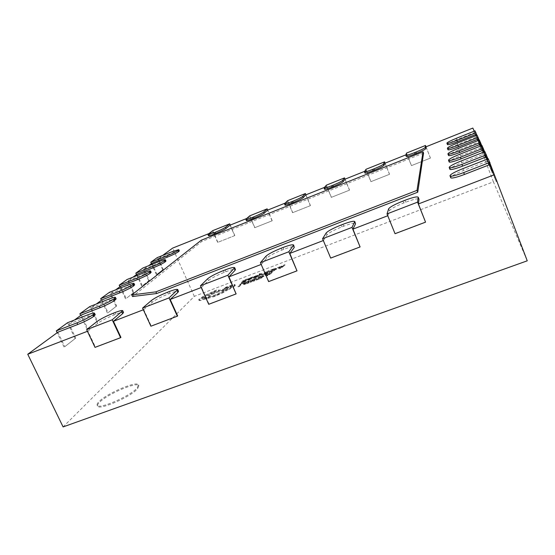 <?xml version="1.0" encoding="UTF-8"?>
<svg xmlns="http://www.w3.org/2000/svg" width="555" height="555" viewBox="0 0 555 555"><rect width="100%" height="100%" fill="white"/><g stroke="black" fill="none" stroke-linecap="round" stroke-linejoin="round"><path stroke-width="0.42" stroke-dasharray="2.77 2.08" d="M137.584 388.743L138.882 385.732C137.702 381.112 106.872 394.23 99.241 402.604C97.77 404.13 97.201 405.275 97.541 406.045C98.471 410.887 131.119 396.769 137.584 388.743M137.196 387.917L138.507 384.92C137.328 380.321 106.498 393.433 98.852 401.792C97.382 403.312 96.813 404.456 97.146 405.226C98.069 410.048 130.723 395.923 137.196 387.917M280.192 267.905L279.082 268.329L277.618 267.364L282.433 265.935L284.812 264.61L280.192 267.905L280.448 268.502L279.338 268.932L277.875 267.954L282.689 266.532L285.069 265.207L280.448 268.502M269.002 270.826L265.755 272.068L265.179 272.796L267.836 271.957L264.985 273.046L264.43 273.747L267.323 272.817L263.195 274.392L264.929 272.207L269.196 270.583L269.258 271.416L266.012 272.658L265.755 272.068M261.585 274.572L260.933 273.913L257.166 276.258L260.649 273.844L259.025 274.142L259.872 273.636L261.481 273.365L262.619 274.177L261.585 274.572L261.842 275.162L260.982 273.983M253.843 276.674L257.582 275.308L254.183 277.118L256.403 276.522L253.538 277.583L256.583 275.668L253.843 276.674L254.1 277.264L254.079 276.39M247.585 279.838L250.971 278.228L247.863 279.13L248.689 278.471L252.789 276.848L251.949 277.861L247.585 279.838L247.842 280.428L251.228 278.818L248.12 279.72L248.945 279.054L253.045 277.431L252.206 278.45L247.842 280.428M251.859 278.055L251.602 277.465L251.831 278.062M260.156 276.459L263.028 275.585L263.59 275.953L256.119 279.567L257.943 277.299L260.156 276.459L260.413 277.056L263.958 276.251L261.995 277.819L256.382 280.171L258.207 277.895L260.413 277.056M63.103 426.927L194.319 296.342L493.402 181.832L527.25 260.815M244.013 282.793L240.842 284L239.08 286.061L238.046 286.449L240.044 284.125L244.235 282.53L244.269 283.383L241.106 284.59L240.842 284M250.451 280.226L244.693 283.119L244.949 283.487L248.675 282.363L244.02 283.973L243.465 283.876L243.624 283.508L248.349 280.934L250.451 280.226L250.478 281.101L250.215 280.504M256.223 278.138L252.948 279.387L252.317 280.15L255.196 279.054L251.505 281.142L254.405 280.219L250.243 281.808L252.13 279.519L256.431 277.882L256.479 278.735L253.205 279.984L252.948 279.387M267.399 275.273L266.275 275.703L264.936 274.635L269.758 273.226L272.2 271.867L267.399 275.273L267.663 275.877L266.539 276.307L265.193 275.238L270.014 273.83L272.456 272.47L267.663 275.877M247.128 279.179L243.923 280.407L243.277 281.156L246.094 280.081L242.438 282.134L245.268 281.232L241.196 282.786L243.132 280.539L247.343 278.929L247.384 279.769L244.179 280.99L243.923 280.407M272.88 269.168L275.745 268.287L276.355 268.627L269.015 272.172L270.694 270.007L272.88 269.168L273.136 269.765L276.702 268.946L274.822 270.445L269.272 272.769L270.951 270.597L273.136 269.765M227.293 289.509L223.054 291.999L214.577 295.808L199.828 299.998L198.766 299.79L199.148 299.02L203.241 296.301L214.605 290.737C217.081 289.821 218.455 289.53 218.732 289.863L218.386 290.452L225.004 288.718L222.479 290.251L216.131 291.916L211.469 294.067C208.992 294.976 207.625 295.26 207.355 294.927L202.346 298.201C202.61 298.541 203.983 298.257 206.453 297.341L209.651 295.995C210.012 296.495 211.989 296.086 215.583 294.76C220.113 292.957 223.367 291.257 225.358 289.654L231.449 286.214L224.303 288.156L226.419 286.914L234.057 284.479L234.994 284.666L234.758 285.228C233.551 286.394 231.06 287.823 227.293 289.509L227.557 290.105L223.318 292.596L214.84 296.405L200.091 300.588L199.03 300.373L199.411 299.603L203.498 296.876L214.861 291.313C217.338 290.397 218.712 290.105 218.989 290.438L218.642 291.028L225.261 289.301L222.742 290.841L216.394 292.499L211.726 294.649C209.256 295.558 207.882 295.843 207.619 295.51L202.61 298.784C202.873 299.124 204.24 298.84 206.717 297.931L209.915 296.585C210.276 297.085 212.253 296.675 215.846 295.35C220.377 293.546 223.63 291.847 225.614 290.244L231.713 286.796L224.622 288.614L229.93 286.255L234.314 285.062L235.251 285.249L235.022 285.818L234.758 285.228M474.261 131.167L480.54 146.902L475.781 134.463M476.266 135.51L482.954 152.257L477.931 139.111M478.514 140.373L485.667 158.258L480.339 144.328M481.039 145.854L488.719 165.036L483.058 150.225M483.911 152.063L492.202 172.758L486.159 156.94M487.193 159.174L496.205 181.617L489.718 164.655M493.402 181.832L472.832 128.073M246.628 218.524L250.138 217.116L254.71 227.71L272.082 220.828L267.524 210.165M208.479 235.743L213.071 231.941L217.664 242.389L234.661 235.653L230.075 225.143M209.006 233.565L213.071 231.941M151.938 263.278L156.961 274.337L163.232 269.418L158.335 258.595L162.594 255.473M158.335 258.595L173.424 252.58C176.996 251.179 178.967 250.61 179.321 250.874M137.036 274.198L142.351 285.804L149.281 280.372L144.106 269.022L148.56 265.755M144.106 269.022L159.895 262.751C163.572 261.315 165.591 260.739 165.966 261.03M120.497 286.311L126.145 298.528L133.838 292.485L128.351 280.559L133.02 277.139M128.351 280.559L144.917 274.01C148.691 272.54 150.773 271.964 151.154 272.29M102.037 299.832L108.058 312.722L116.661 305.971L110.82 293.401L115.711 289.814M110.82 293.401L128.233 286.546C132.111 285.048 134.248 284.472 134.65 284.833M81.301 315.025L87.746 328.664L97.423 321.074L91.18 307.789L96.334 304.015M91.18 307.789L109.536 300.602C113.518 299.069 115.718 298.5 116.134 298.895M57.845 332.209L64.775 346.695L75.744 338.092L69.042 324.002L74.467 320.027M69.042 324.002L88.439 316.454C92.525 314.886 94.794 314.331 95.224 314.768M120.928 337.378L95.398 347.055L87.87 331.12L87.419 331.3M87.87 331.12L97.715 323.322C101.503 320.603 107.004 317.793 114.205 314.893L115.842 314.255C120.449 312.507 123.016 311.91 123.536 312.451M177.635 315.892L151.217 325.903L143.738 309.628L143.343 309.78M143.738 309.628L152.153 302.315C155.511 299.742 160.894 296.96 168.283 293.983L169.976 293.331C175.068 291.403 177.919 290.744 178.523 291.347M236.34 293.644L208.992 304.008L201.562 287.386L201.229 287.511M201.562 287.386L208.444 280.587C211.344 278.166 216.589 275.433 224.178 272.38L225.927 271.7C231.567 269.57 234.744 268.842 235.452 269.501M297.154 270.604L268.821 281.343L261.183 264.444M261.454 264.34L266.684 258.11C269.092 255.862 274.191 253.163 281.989 250.027L283.799 249.327C290.057 246.975 293.595 246.163 294.427 246.885M360.188 246.718L330.815 257.846L323.322 240.544M323.523 240.468L326.978 234.841C328.858 232.774 333.798 230.124 341.811 226.905L343.684 226.176C350.628 223.575 354.596 222.666 355.575 223.45M425.574 221.945L395.098 233.488L387.765 215.749M387.889 215.701L389.437 210.733C390.741 208.86 395.514 206.266 403.756 202.957L405.698 202.207C413.413 199.328 417.853 198.301 419.004 199.141M450.029 175.886L450.715 177.447C451.395 175.977 455.676 173.653 463.557 170.468L488.012 160.957M449.238 167.596L449.883 169.074C450.521 167.77 454.524 165.633 461.878 162.657L484.675 153.728M448.551 160.36L449.155 161.755C449.765 160.596 453.511 158.619 460.407 155.816L481.761 147.415M447.94 153.985L448.516 155.317C449.092 154.269 452.623 152.431 459.11 149.788L479.194 141.844M447.406 148.331L447.947 149.593C448.495 148.65 451.825 146.929 457.958 144.425L476.905 136.905M446.928 143.273L447.434 144.48C447.954 143.62 451.118 142.004 456.925 139.631L474.865 132.478M406.329 156.51L406.961 154.408L411.415 165.626L430.423 158.092L425.99 146.804M405.934 154.824L406.961 154.408M364.961 173.077L366.418 170.621L370.9 181.672L389.485 174.312L385.017 163.184M364.725 171.301L366.418 170.621M324.522 189.276L326.784 186.473L331.3 197.365L349.47 190.171L344.967 179.203M324.46 187.403L326.784 186.473M284.979 205.107L288.038 201.964L292.582 212.704L310.342 205.669L305.812 194.861M285.103 203.137L288.038 201.964M246.309 220.599L250.138 217.116M423.555 153.111L201.798 241.453L132.506 296.523M194.319 296.342L172.66 248.099M485.667 158.258L486.464 157.946L485.146 155.095L484.376 155.4M486.464 157.946L481.733 145.577M485.146 155.095L479.388 140.026M488.719 165.036L489.572 164.71L488.088 161.484L487.262 161.803M489.572 164.71L484.633 151.779M488.088 161.484L481.976 145.486M492.202 172.758L493.111 172.404L491.418 168.727L490.537 169.067M493.111 172.404L487.949 158.876M491.418 168.727L484.904 151.675M497.183 181.242L495.233 177.003L494.283 177.371M496.205 181.617L496.905 181.353M495.233 177.003L488.261 158.751M482.954 152.257L483.71 151.959L482.538 149.42L481.809 149.711M483.71 151.959L479.18 140.11M482.538 149.42L477.092 135.184M480.54 146.902L481.247 146.624L480.207 144.349L479.513 144.626M481.247 146.624L476.905 135.26M480.207 144.349L475.045 130.848M116.661 305.971L108.058 312.722M115.995 306.235L109.501 292.263M107.379 312.992L101.44 300.276M310.342 205.669L292.582 212.704M310.439 205.558L305.93 194.812M292.686 212.593L287.643 200.66M95.398 347.055L95.016 347.375M133.838 292.485L126.145 298.528M133.207 292.735L127.109 279.477M125.499 298.784L119.929 286.734M149.281 280.372L142.351 285.804M148.678 280.608L142.919 267.996M141.733 286.047L136.488 274.593M163.232 269.418L156.961 274.337M162.65 269.647L157.211 257.624M156.371 274.572L151.418 263.66M97.423 321.074L87.746 328.664M96.723 321.345L89.785 306.582M87.031 328.942L80.669 315.49M75.744 338.092L64.775 346.695M75.001 338.377L67.55 322.726M64.012 346.986L57.172 332.695M349.47 190.171L331.3 197.365M349.532 190.067L345.057 179.161M331.377 197.261L326.368 185.162M389.485 174.312L370.9 181.672M389.52 174.221L385.08 163.163M370.948 181.582L365.974 169.303M430.423 158.092L411.415 165.626M430.43 158.008L426.025 146.791M411.435 165.536L406.489 153.09M272.082 220.828L254.71 227.71M272.207 220.71L267.676 210.109M254.842 227.585L249.764 215.819M234.661 235.653L217.664 242.389M234.807 235.528L230.249 225.073M217.824 242.257L212.718 230.651M201.257 240.225L201.798 241.453M241.106 284.59L239.344 286.657L238.31 287.053L240.301 284.722L244.269 283.383M244.491 283.126L244.235 282.53M239.344 286.657L239.08 286.061M238.31 287.053L238.046 286.449M240.301 284.722L240.044 284.125M250.478 281.101L244.956 283.716L245.213 284.091L248.938 282.967L244.283 284.569L243.728 284.472L243.888 284.104L245.608 282.883L250.707 280.816M249.195 282.655L248.931 282.051M248.938 282.967L248.675 282.363M253.205 279.984L252.58 280.747L255.245 279.914L252.365 281.01L251.769 281.746L254.669 280.823L250.506 282.405L252.386 280.115L256.479 278.735M256.688 278.478L256.431 277.882M252.58 280.747L252.317 280.15M255.453 279.651L255.196 279.054M255.245 279.914L254.981 279.311M252.365 281.01L252.109 280.414M251.769 281.746L251.505 281.142M254.884 280.559L254.62 279.956M254.669 280.823L254.405 280.219M250.506 282.405L250.243 281.808M252.386 280.115L252.13 279.519M258.207 277.895L257.943 277.299M257.638 279.512L259.032 277.764L262.411 276.64L262.758 276.966L257.638 279.512L257.374 278.908L258.776 277.16L262.598 276.106L261.107 277.34L257.374 278.908M256.382 280.171L256.119 279.567M259.032 277.764L258.776 277.16M272.456 272.47L272.2 271.867M266.782 275.238L269.501 274.205L267.309 275.807L266.518 274.635L269.237 273.601L267.052 275.204L266.518 274.635M267.024 275.211L267.288 275.814L267.052 275.204M266.539 276.307L266.275 275.703M265.193 275.238L264.936 274.635M266.344 274.794L266.081 274.198M266.643 275.113L266.386 274.51M270.014 273.83L269.758 273.226M271.305 272.907L271.041 272.311M269.501 274.205L269.237 273.601M267.559 275.599L267.295 274.996M244.179 280.99L243.534 281.746L246.351 280.67L242.695 282.724L245.525 281.822L241.453 283.376L243.388 281.121L247.384 279.769M247.599 279.512L247.343 278.929M243.534 281.746L243.277 281.156M246.351 280.67L246.094 280.081M246.129 280.927L245.872 280.337M243.312 282.002L243.055 281.413M242.695 282.724L242.438 282.134M245.747 281.565L245.483 280.976M245.525 281.822L245.268 281.232M241.453 283.376L241.196 282.786M243.388 281.121L243.132 280.539M249.25 279.325L251.581 278.326L249.25 279.325L248.904 278.631L251.117 277.701L248.994 278.735M248.071 280.15L247.814 279.567M251.228 278.818L250.971 278.228M252.06 277.805L251.803 277.223M253.045 277.431L252.789 276.848M251.373 278.291L251.117 277.701M251.401 278.603L251.144 278.013M254.336 276.98L257.832 275.897L254.44 277.708L256.882 276.848L255.258 277.701L253.434 278.076L256.861 276.21L254.1 277.264M255.848 276.973L255.591 276.39M254.613 277.75L254.356 277.16M256.882 276.848L256.625 276.258M256.66 277.118L256.403 276.522M255.314 277.042L255.057 276.452M261.238 274.572L257.423 276.848L260.905 274.434L259.275 274.732L260.128 274.219L261.738 273.948L262.876 274.767L261.842 275.162M262.876 274.767L262.619 274.177M261.218 274.489L260.961 273.906M261.19 274.503L260.933 273.913M260.968 274.676L260.711 274.087M258.533 276.425L258.276 275.835M257.423 276.848L257.166 276.258M260.905 274.434L260.649 273.844M259.275 274.732L259.025 274.142M259.476 274.489L259.22 273.899M266.012 272.658L265.436 273.386L265.179 272.796L269.258 271.416M269.446 271.173L269.196 270.583M265.436 273.386L268.287 272.297L268.03 271.707M268.287 272.297L267.836 271.957M268.093 272.547L265.241 273.636L264.985 273.046M265.241 273.636L264.686 274.337L264.43 273.747M264.686 274.337L267.774 273.164L267.517 272.567M267.774 273.164L267.323 272.817M267.579 273.414L263.452 274.989L263.195 274.392M263.452 274.989L265.179 272.796L264.929 272.207M270.951 270.597L270.694 270.007M270.507 272.123L271.784 270.451L275.141 269.328L275.53 269.626L270.507 272.123L270.25 271.527L271.534 269.862L275.356 268.793L273.934 269.973L270.25 271.527M269.272 272.769L269.015 272.172M271.784 270.451L271.534 269.862M285.069 265.207L284.812 264.61M279.498 267.919L282.19 266.893L280.06 268.453L279.241 267.33L281.933 266.303L279.831 267.85L279.241 267.33M279.338 268.932L279.082 268.329M277.875 267.954L277.618 267.364M279.012 267.517L278.756 266.927M279.345 267.808L279.096 267.212M282.689 266.532L282.433 265.935M283.924 265.644L283.674 265.047M282.19 266.893L281.933 266.303M280.324 268.245L280.067 267.649M280.088 268.447L279.831 267.85M280.06 268.453L279.803 267.857M280.039 268.356L279.782 267.76M235.022 285.818C233.808 286.984 231.317 288.413 227.557 290.105M213.883 292.318L215.486 291.979L212.662 293.616L211.06 293.949L213.883 292.318L213.626 291.743L215.229 291.403L210.803 293.373L213.626 291.743M223.318 292.596L223.054 291.999M206.994 298.465L206.731 297.875M208.631 294.407L208.375 293.831M218.642 291.028L218.386 290.452M225.261 289.301L225.004 288.718M222.742 290.841L222.479 290.251M216.394 292.499L216.131 291.916M207.619 295.51L207.355 294.927M209.901 296.55L209.637 295.968M225.614 290.244L225.358 289.654M228.709 287.372L228.452 286.789M226.676 287.497L226.419 286.914M229.93 286.255L229.673 285.672M448.516 155.317L447.927 153.797M459.11 149.788L458.527 148.289M449.155 161.755L448.53 160.152M460.407 155.816L459.79 154.228M449.883 169.074L449.217 167.36M461.878 162.657L461.219 160.957M450.715 177.447L450.001 175.616M463.557 170.468L462.856 168.658M447.947 149.593L447.392 148.164M457.958 144.425L457.41 143.01M447.434 144.48L446.914 143.128M456.925 139.631L456.404 138.285M266.684 258.11L265.887 256.271M281.989 250.027L281.212 248.21M283.799 249.327L283.015 247.509M128.233 286.546L127.581 285.138M285.124 204.837L284.611 203.623M208.444 280.587L207.639 278.79M224.178 272.38L223.394 270.597M225.927 271.7L225.143 269.917M152.153 302.315L151.342 300.553M168.283 293.983L167.492 292.242M169.976 293.331L169.185 291.583M97.715 323.322L96.903 321.595M114.205 314.893L113.407 313.18M115.842 314.255L115.045 312.548M326.978 234.841L326.187 232.961M341.811 226.905L341.041 225.039M343.684 226.176L342.914 224.317M389.437 210.733L388.653 208.812M403.756 202.957L402.992 201.056M405.698 202.207L404.928 200.3M144.917 274.01L144.307 272.671M159.895 262.751L159.32 261.474M173.424 252.58L172.882 251.373M109.536 300.602L108.842 299.11M88.439 316.454L87.69 314.872M324.599 189.075L324.085 187.84M364.989 172.945L364.482 171.689M406.329 156.434L405.83 155.157M246.538 220.252L246.018 219.052M208.805 235.32L208.285 234.134M248.612 281.531L248.349 280.934M248.543 281.732L248.279 281.142M246.288 282.759L246.031 282.162M244.956 283.716L244.693 283.119M245.213 284.091L244.949 283.487M247.183 283.515L246.926 282.911M246.947 283.785L246.691 283.189M244.283 284.569L244.02 283.973M243.888 284.104L243.624 283.508M245.608 282.883L245.352 282.287M263.285 276.182L263.028 275.585M263.847 276.556L263.59 275.953M261.995 277.819L261.738 277.216M258.692 279.29L258.429 278.686M258.859 279.047L258.595 278.444M260.205 277.313L259.941 276.716M262.411 276.64L262.147 276.036M262.758 276.966L262.494 276.362M261.37 277.937L261.107 277.34M249.66 279.831L249.403 279.241M249.757 279.644L249.5 279.054M249.611 279.387L249.355 278.797M248.182 279.581L247.925 278.992M248.945 279.054L248.689 278.471M250.347 278.437L250.09 277.854M252.206 278.45L251.949 277.861M250.125 279.054L249.868 278.471M249.16 279.221L248.904 278.631M249.597 278.929L249.348 278.339M250.409 278.568L250.159 277.979M251.526 278.45L251.269 277.861M255.848 276.494L255.591 275.904M255.938 276.3L255.682 275.717M257.478 275.8L257.222 275.218M257.832 275.897L257.582 275.308M257.291 276.286L257.034 275.696M254.773 277.479L254.516 276.889M254.44 277.708L254.183 277.118M255.349 277.507L255.092 276.917M255.258 277.701L255.002 277.105M253.795 278.173L253.538 277.583M253.434 278.076L253.177 277.486M253.926 277.715L253.67 277.125M256.466 276.508L256.209 275.918M256.84 276.258L256.583 275.668M260.697 274.316L260.441 273.733M259.865 274.482L259.608 273.899M260.128 274.219L259.872 273.636M261.738 273.948L261.481 273.365M276.001 268.877L275.745 268.287M276.605 269.217L276.355 268.627M274.822 270.445L274.565 269.848M271.568 271.894L271.305 271.298M271.714 271.659L271.457 271.062M272.942 270.007L272.685 269.418M275.141 269.328L274.892 268.738M275.53 269.626L275.273 269.029M274.191 270.569L273.934 269.973M214.84 296.405L214.577 295.808M208.729 298.292L208.465 297.702M205.676 298.985L205.412 298.403M200.091 300.588L199.828 299.998M199.411 299.603L199.148 299.02M203.498 296.876L203.241 296.301M214.861 291.313L214.605 290.737M218.795 290.869L218.538 290.286M211.726 294.649L211.469 294.067M202.832 298.319L202.575 297.737M206.717 297.931L206.453 297.341M215.846 295.35L215.583 294.76M226.065 290.078L225.802 289.488M231.574 287.122L231.31 286.533M226.218 288.322L225.961 287.74M225.871 288.468L225.614 287.885M224.622 288.614L224.366 288.031M234.314 285.062L234.057 284.479M138.882 385.732L138.507 384.92M97.541 406.045L97.146 405.226M244.824 284.007L244.561 283.411M243.728 284.472L243.465 283.876M263.958 276.251L263.701 275.655M262.598 276.106L262.855 276.702M248.12 279.72L247.863 279.13M248.869 278.714L249.126 279.304M251.325 277.736L251.581 278.326M257.874 275.793L257.617 275.211M254.419 277.75L254.162 277.16M253.399 278.173L253.142 277.583M256.861 276.21L256.604 275.62M261.225 274.552L260.975 273.969M276.702 268.946L276.445 268.349M275.356 268.793L275.613 269.39M279.803 267.781L280.06 268.377M199.03 300.373L198.766 299.79M218.989 290.438L218.732 289.863M202.61 298.784L202.346 298.201M209.915 296.585L209.651 295.995M231.713 286.796L231.449 286.214M224.567 288.739L224.303 288.156M235.251 285.249L234.994 284.666M215.229 291.403L215.486 291.979M210.803 293.373L211.06 293.949"/><path stroke-width="0.83" d="M450.743 177.725L450.764 177.794C451.881 178.55 456.432 177.447 464.417 174.471L489.718 164.655L494.373 174.735L527.25 260.815L63.103 426.927L27.75 354.25L57.845 332.209L77.762 324.481L76.992 322.85C83.874 320.062 89.133 317.411 92.754 314.907L94.475 313.173C94.045 312.736 91.783 313.304 87.69 314.872L67.55 322.726L56.305 330.891L76.992 322.85M476.905 135.26L475.045 130.848L456.404 138.285C450.598 140.665 447.434 142.274 446.914 143.128L447.455 144.633C448.218 145.001 451.527 144.043 457.382 141.782L475.781 134.463L476.266 135.51M447.961 149.76L447.968 149.794C448.78 150.19 452.283 149.205 458.472 146.825L477.931 139.111L478.514 140.373M448.53 155.497L448.544 155.539C449.411 156.004 453.13 154.984 459.686 152.479L480.339 144.328L481.039 145.854M449.175 161.97L449.189 162.011C450.133 162.559 454.087 161.505 461.059 158.862L483.058 150.225L483.911 152.063M449.911 169.31L449.918 169.365C450.944 170.01 455.176 168.928 462.627 166.125L486.159 156.94L487.193 159.174M426.025 146.791L425.505 145.472L406.489 153.09L405.823 155.233L406.329 156.51C406.968 156.808 409.895 155.941 415.112 153.915L416.423 153.388C422.001 151.106 425.109 149.531 425.74 148.684L425.99 146.804L472.832 128.073L474.261 131.167M230.249 225.073L229.714 223.845L212.718 230.651L208.285 234.134L207.952 234.557L208.479 235.743C208.84 236 210.872 235.396 214.577 233.946L215.742 233.482C220.841 231.386 224.296 229.694 226.114 228.403L230.075 225.143L246.628 218.524M162.594 255.473L172.66 248.099L209.006 233.565M151.418 263.66L150.793 262.279L166.791 255.91C172.036 253.76 175.755 251.942 177.94 250.472L178.772 249.646L179.321 250.874L178.495 251.699C176.31 253.184 172.591 255.002 167.346 257.152L151.938 263.278L148.56 265.755M136.488 274.593L135.829 273.15L152.59 266.497C158.092 264.242 162.046 262.307 164.44 260.683L165.383 259.747L165.966 261.03L165.022 261.974C162.636 263.604 158.688 265.547 153.18 267.801L137.036 274.198L133.02 277.139M119.929 286.734L119.221 285.208L136.814 278.256C142.614 275.884 146.825 273.809 149.462 272.019L150.544 270.937L151.154 272.29L150.079 273.372C147.45 275.176 143.239 277.257 137.446 279.623L120.497 286.311L115.711 289.814M101.44 300.276L100.684 298.666L119.2 291.382C125.326 288.891 129.835 286.651 132.742 284.659L133.998 283.411L134.65 284.833L133.401 286.096C130.501 288.094 125.992 290.334 119.873 292.832L102.037 299.832L96.334 304.015M80.669 315.49L79.865 313.783L99.407 306.145C105.887 303.509 110.743 301.081 113.976 298.854L115.44 297.39L116.134 298.895L114.684 300.373C111.458 302.607 106.602 305.042 100.122 307.671L81.301 315.025L74.467 320.027M94.475 313.173L95.224 314.768L93.517 316.523C89.896 319.042 84.644 321.692 77.762 324.481M87.419 331.3L27.75 354.25M122.731 310.717L123.536 312.451L122.613 313.714L113.421 321.296L120.928 337.378L120.574 337.697L112.214 319.798L122.731 310.717C122.218 310.183 119.651 310.793 115.045 312.548L113.407 313.18C106.206 316.086 100.705 318.889 96.903 321.595L86.642 329.656L112.214 319.798M143.343 309.78L113.421 321.296M177.725 289.571L178.523 291.347L177.898 292.381L170.177 299.457L177.635 315.892L177.336 316.19L169.039 297.903L177.725 289.571C177.121 288.982 174.277 289.654 169.185 291.583L167.492 292.242C160.097 295.218 154.713 297.986 151.342 300.553L142.573 308.101L169.039 297.903M201.229 287.511L170.177 299.457M234.654 267.69L235.452 269.501L235.07 270.313L228.944 276.848L236.111 293.921L227.876 275.231L234.654 267.69C233.953 267.045 230.783 267.781 225.143 269.917L223.394 270.597C215.805 273.65 210.553 276.383 207.639 278.79L200.466 285.797L227.876 275.231M261.183 264.444L228.944 276.848M293.644 245.032L294.247 247.475L289.821 253.427L296.987 270.861L288.829 251.748L293.644 245.032C292.818 244.325 289.273 245.15 283.015 247.509L281.212 248.21C273.414 251.346 268.308 254.037 265.887 256.271L260.427 262.695L288.829 251.748M323.322 240.544L289.821 253.427M354.791 221.549L355.526 223.825L352.938 229.146L360.098 246.947L352.023 227.397L354.791 221.549C353.819 220.786 349.858 221.709 342.914 224.317L341.041 225.039C333.028 228.265 328.074 230.908 326.187 232.961L322.573 238.747L352.023 227.397M387.765 215.749L352.938 229.146M418.234 197.198L419.025 199.314L418.408 203.963L425.553 222.153L417.582 202.138L418.234 197.198C417.083 196.38 412.649 197.413 404.928 200.3L402.992 201.056C394.751 204.372 389.971 206.953 388.653 208.812L387.022 213.911L417.582 202.138M494.373 174.735L418.408 203.963M385.08 163.163L384.56 161.866L365.974 169.303L364.482 171.689L364.961 173.077C365.53 173.375 368.249 172.57 373.12 170.676L374.396 170.163C379.87 167.915 383.054 166.32 383.949 165.369L385.017 163.184L405.934 154.824M345.057 179.161L344.537 177.884L326.368 185.162L324.085 187.84L324.522 189.276C325.029 189.56 327.554 188.818 332.098 187.042L333.347 186.542C338.723 184.336 341.984 182.713 343.129 181.679L344.967 179.203L364.725 171.301M305.93 194.812L305.403 193.549L287.643 200.66L284.611 203.623L284.979 205.107C285.436 205.385 287.781 204.698 292.02 203.04L293.241 202.547C298.528 200.383 301.858 198.732 303.231 197.608L305.812 194.861L324.46 187.403M267.676 210.109L267.142 208.867L249.764 215.819L246.018 219.052L246.309 220.599C246.711 220.862 248.897 220.217 252.858 218.67L254.051 218.191C259.24 216.061 262.633 214.39 264.242 213.182L267.524 210.165L285.103 203.137M417.735 192.21L423.555 153.111L423.028 151.786L417.006 190.372L417.735 192.21L156.656 293.533L132.506 296.523L131.778 294.948L201.257 240.225L423.028 151.786M481.733 145.577L479.388 140.026L458.527 148.289C452.041 150.932 448.502 152.771 447.927 153.797L447.954 154.019C448.822 154.477 452.533 153.451 459.089 150.939L480.547 142.462M484.633 151.779L481.976 145.486L459.79 154.228C452.894 157.03 449.141 159.001 448.53 160.152L448.558 160.402C449.494 160.936 453.456 159.875 460.428 157.225L483.28 148.24M487.949 158.876L484.904 151.675L461.219 160.957C453.865 163.94 449.862 166.07 449.217 167.36L449.252 167.652C450.271 168.276 454.503 167.187 461.947 164.377L486.395 154.817M496.905 181.353L488.261 158.751L462.856 168.658C454.975 171.842 450.688 174.159 450.001 175.616L450.043 175.956C451.16 176.698 455.704 175.574 463.696 172.591L489.975 162.379M479.18 140.11L477.092 135.184L457.41 143.01C451.277 145.507 447.94 147.228 447.392 148.164L447.413 148.358C448.218 148.747 451.721 147.755 457.91 145.368L478.119 137.349M446.928 143.301C447.684 143.634 450.993 142.67 456.855 140.401L475.961 132.791M260.427 262.695L268.62 281.607L296.987 270.861M133.998 283.411C133.602 283.057 131.459 283.633 127.581 285.138L109.501 292.263L100.684 298.666M284.465 203.886C284.916 204.157 287.261 203.463 291.5 201.805L292.721 201.312C298.007 199.148 301.337 197.504 302.718 196.38L305.403 193.549M200.466 285.797L208.729 304.3L236.111 293.921M142.573 308.101L150.898 326.208L177.336 316.19M86.642 329.656L95.016 347.375L120.574 337.697M322.573 238.747L330.683 258.089L360.098 246.947M387.022 213.911L395.042 233.71L425.553 222.153M150.544 270.937C150.162 270.625 148.081 271.201 144.307 272.671L127.109 279.477L119.221 285.208M165.383 259.747C165.015 259.462 162.997 260.038 159.32 261.474L142.919 267.996L135.829 273.15M178.772 249.646L172.882 251.373L157.211 257.624L150.793 262.279M115.44 297.39C115.024 297.001 112.825 297.57 108.842 299.11L89.785 306.582L79.865 313.783M57.172 332.695L56.305 330.891M324.009 188.034C324.515 188.318 327.034 187.569 331.578 185.793L332.827 185.294C338.21 183.081 341.471 181.464 342.615 180.43L344.537 177.884M364.455 171.821C365.017 172.106 367.736 171.301 372.599 169.4L373.883 168.893C379.356 166.639 382.548 165.05 383.443 164.107L384.56 161.866M405.823 155.233C406.461 155.525 409.389 154.658 414.599 152.625L415.91 152.098C421.488 149.808 424.603 148.24 425.241 147.401L425.505 145.472M245.789 219.392C246.191 219.648 248.369 219.003 252.331 217.449L253.524 216.977C258.713 214.84 262.113 213.175 263.722 211.968L267.142 208.867M207.952 234.557L215.215 232.281C220.314 230.186 223.776 228.494 225.594 227.217L229.714 223.845M417.006 190.372L155.893 291.861L156.656 293.533M155.893 291.861L131.778 294.948M459.686 152.479L459.089 150.939M461.059 158.862L460.428 157.225M462.627 166.125L461.947 164.377M464.417 174.471L463.696 172.591M458.472 146.825L457.91 145.368M457.382 141.782L456.855 140.401M294.247 247.475L293.456 245.615M133.942 285.679L133.29 284.25M133.401 286.096L132.742 284.659M119.873 292.832L119.2 291.382M303.231 197.608L302.718 196.38M293.241 202.547L292.721 201.312M292.02 203.04L291.5 201.805M235.07 270.313L234.272 268.488M177.898 292.381L177.094 290.598M122.613 313.714L121.802 311.972M355.526 223.825L354.742 221.924M419.025 199.314L418.248 197.372M150.565 273.004L149.94 271.652M150.079 273.372L149.462 272.019M137.446 279.623L136.814 278.256M165.459 261.641L164.877 260.35M165.022 261.974L164.44 260.683M153.18 267.801L152.59 266.497M178.883 251.401L178.335 250.173M178.495 251.699L177.94 250.472M167.346 257.152L166.791 255.91M115.294 299.908L114.594 298.396M114.684 300.373L113.976 298.854M100.122 307.671L99.407 306.145M94.204 315.996L93.448 314.387M93.517 316.523L92.754 314.907M343.129 181.679L342.615 180.43M333.347 186.542L332.827 185.294M332.098 187.042L331.578 185.793M383.949 165.369L383.443 164.107M374.396 170.163L373.883 168.893M373.12 170.676L372.599 169.4M425.74 148.684L425.241 147.401M416.423 153.388L415.91 152.098M415.112 153.915L414.599 152.625M264.242 213.182L263.722 211.968M254.051 218.191L253.524 216.977M252.858 218.67L252.331 217.449M226.114 228.403L225.594 227.217M215.742 233.482L215.215 232.281M214.577 233.946L214.05 232.746M448.544 155.539L447.954 154.019M449.189 162.011L448.558 160.402M449.918 169.365L449.252 167.652M450.764 177.794L450.043 175.956M447.968 149.794L447.413 148.358"/></g></svg>
